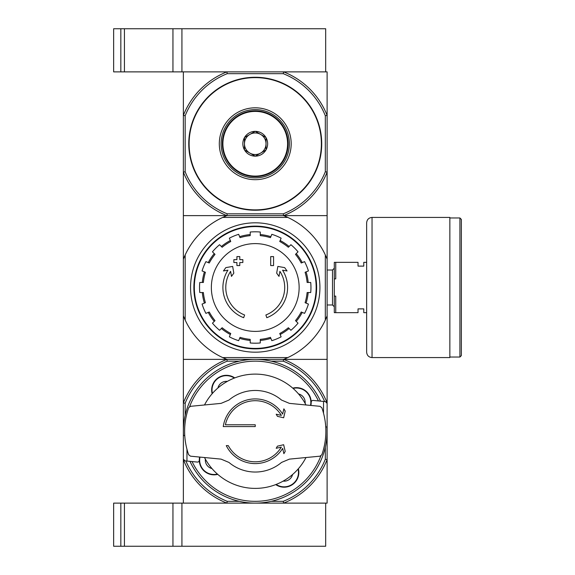 <?xml version="1.0" encoding="UTF-8"?>
<svg xmlns="http://www.w3.org/2000/svg" width="575" height="575" viewBox="0 0 575 575"><rect width="100%" height="100%" fill="white"/><g stroke="black" fill="none" stroke-linecap="round" stroke-linejoin="round"><path stroke-width="0.86" d="M185.869 460.956A75.469 75.469 0 0 0 227.233 501.328L226.895 503.125L120.836 503.125L120.836 546.25L181.93 546.25L181.93 503.125L181.93 546.25L325.68 546.25L325.68 503.125L283.597 503.125L283.259 501.328L271.22 501.328M120.836 503.125L113.649 503.125L113.649 546.25L120.836 546.25M287.787 217.422L222.705 217.422A77.266 77.266 0 0 0 185.164 254.955L185.164 320.045A77.266 77.266 0 0 0 222.705 357.578L287.787 357.578A77.266 77.266 0 0 0 325.321 320.045L325.321 254.955A77.266 77.266 0 0 0 287.787 217.422L283.597 215.625A77.266 77.266 0 0 0 327.118 172.105L327.118 115.395L325.321 115.74L325.321 171.76L327.118 172.105L327.118 215.625L183.368 215.625L183.368 172.105L185.164 171.76L185.164 115.74A75.469 75.469 0 0 1 227.233 73.672L283.259 73.672L283.597 71.875L325.68 71.875L325.68 28.75L113.649 28.75L113.649 71.875L124.43 71.875L124.43 28.75M283.597 71.875A77.266 77.266 0 0 1 327.118 115.395L327.118 71.875L181.93 71.875L181.93 28.75L181.93 71.875L124.43 71.875M120.836 71.875L120.836 28.75M226.27 445.625A32.344 32.344 0 0 0 282.663 448.407L283.877 453.682L285.2 451.404L283.655 444.727L277.43 446.164L276.201 448.292L281.355 447.098A30.547 30.547 0 0 1 228.289 445.625L226.27 445.625L228.289 445.625M283.877 408.818L282.663 414.093A32.344 32.344 0 0 0 223.244 426.578L255.243 426.578L255.243 424.781L225.393 424.781A30.547 30.547 0 0 1 281.355 415.402L276.201 414.208L277.43 416.336L283.655 417.773L285.2 411.096L283.877 408.818M255.243 424.781L225.393 424.781M289.419 403.377L281.534 400.063L289.419 403.377L320.009 406.324L321.842 407.754A70.617 70.617 0 0 1 321.842 454.746L320.009 456.176L289.419 459.123L281.534 462.437A40.789 40.789 0 0 1 228.958 462.437L221.073 459.123L190.483 456.176L188.65 454.746A70.617 70.617 0 0 1 188.65 407.754L190.483 406.324L221.073 403.377L228.958 400.063A40.789 40.789 0 0 1 281.534 400.063M228.958 400.063L221.073 403.377M221.073 459.123L228.958 462.437M281.534 462.437L289.419 459.123M316.351 456.528L306.489 457.477M194.142 405.972L204.003 405.023M305.986 457.527A57.141 57.141 0 0 1 204.506 457.527M183.504 435.562A71.875 71.875 0 0 1 320.512 401.142M189.649 406.582A70.078 70.078 0 0 1 318.435 400.948L313.159 400.437A1.797 1.797 0 0 0 311.19 402.241A14.734 14.734 0 0 0 292.747 388.132M188.758 461.236L192.057 461.552A70.078 70.078 0 0 0 320.843 455.918M217.745 474.368A14.734 14.734 0 0 1 199.302 460.259A1.797 1.797 0 0 1 197.333 462.063L184.999 460.877L183.368 459.087L183.368 359.375L283.597 359.375A77.266 77.266 0 0 1 327.118 402.895L327.118 359.375L283.597 359.375L327.118 359.375L327.118 315.855L325.321 320.045M184.762 435.562L183.368 435.562M321.727 401.264L313.159 400.437L325.493 401.623L327.118 403.413L327.118 426.938L325.73 426.938M212.132 393.753A14.734 14.734 0 0 1 234.758 377.912M298.36 468.747A14.734 14.734 0 0 1 275.734 484.588M211.981 468.575A8.711 8.711 0 0 1 205.376 459.137M217.918 387.988A8.711 8.711 0 0 1 227.362 381.376M298.511 393.925A8.711 8.711 0 0 1 305.117 403.363M292.574 474.512A8.711 8.711 0 0 1 283.13 481.124M271.22 361.172L283.259 361.172A75.469 75.469 0 0 1 324.623 401.544M185.164 415.279L185.164 403.24A75.469 75.469 0 0 1 227.233 361.172L239.272 361.172M227.233 501.328L239.272 501.328M283.259 361.172L283.597 359.375L226.895 359.375L227.233 361.172M226.895 503.125A77.266 77.266 0 0 1 183.368 459.605L183.368 503.125L327.118 503.125L327.118 402.895M325.321 447.221L325.321 459.26A75.469 75.469 0 0 1 283.259 501.328M185.164 403.24L183.368 402.895A77.266 77.266 0 0 1 226.895 359.375L183.368 359.375L183.368 215.625L226.895 215.625A77.266 77.266 0 0 1 183.368 172.105L183.368 71.875L226.895 71.875L227.233 73.672M183.368 459.605L183.368 459.087M325.321 459.26L327.118 459.605A77.266 77.266 0 0 1 283.597 503.125M326.988 426.938A71.875 71.875 0 0 1 189.98 461.358M212.419 393.422A14.375 14.375 0 0 1 234.348 378.07M298.073 469.078A14.375 14.375 0 0 1 276.144 484.43M217.422 474.08A14.375 14.375 0 0 1 199.978 457.089M293.07 388.42A14.375 14.375 0 0 1 310.514 405.411M310.874 405.44A14.734 14.734 0 0 0 311.19 402.241M199.302 460.259A14.734 14.734 0 0 1 199.618 457.06M204.506 404.973A57.141 57.141 0 0 1 305.986 404.973M243.671 317.702A32.344 32.344 0 0 1 227.937 270.171L223.445 270.962L225.824 267.627L232.645 266.419L233.824 273.118L231.481 276.402L230.597 271.357A29.469 29.469 0 0 0 244.612 314.985L243.671 317.702L244.612 314.985M266.814 317.702L265.88 314.985L266.814 317.702A32.344 32.344 0 0 0 282.555 270.171L287.047 270.962L284.668 267.627L277.847 266.419L276.668 273.118L279.012 276.402L279.896 271.357A29.469 29.469 0 0 1 265.88 314.985M273.571 265.578L270.696 265.578L270.696 256.594L273.571 256.594L273.571 265.578M233.867 262.523L233.867 259.648L236.914 259.648L236.914 256.594L239.789 256.594L239.789 259.648L242.851 259.648L242.851 262.523L239.789 262.523L239.789 265.578L236.914 265.578L236.914 262.523L233.86 262.523M222.705 217.422L226.895 215.625L327.118 215.625L327.118 315.855M287.787 357.578L283.597 359.375M226.895 359.375L222.705 357.578M185.172 320.045L183.375 315.855M183.375 259.145L185.172 254.955M325.321 254.955L327.118 259.145M190.555 287.5A64.688 64.688 0 0 1 287.586 231.481A64.688 64.688 0 0 1 287.586 343.519A64.688 64.688 0 0 1 190.555 287.5M194.336 287.5A60.914 60.914 0 0 1 285.703 234.744A60.914 60.914 0 0 1 285.703 340.256A60.914 60.914 0 0 1 194.336 287.5M193.868 287.5A61.381 61.381 0 0 1 285.933 234.341A61.381 61.381 0 0 1 285.933 340.659A61.381 61.381 0 0 1 193.868 287.5M255.243 243.606A43.894 43.894 0 0 1 299.137 287.5A43.894 43.894 0 0 1 255.243 331.394A43.894 43.894 0 0 1 211.356 287.5A43.894 43.894 0 0 1 255.243 243.606M260.274 342.973L260.274 339.365A52.109 52.109 0 0 0 270.444 337.345L271.824 340.68A55.703 55.703 0 0 0 281.125 336.828L279.745 333.493A52.109 52.109 0 0 0 288.363 327.736L290.914 330.287A55.703 55.703 0 0 0 298.03 323.172L295.478 320.62A52.109 52.109 0 0 0 301.235 311.995L304.57 313.375A55.703 55.703 0 0 0 308.423 304.082L305.088 302.702A52.109 52.109 0 0 0 307.115 292.531L310.723 292.531A55.703 55.703 0 0 0 310.723 282.469L307.115 282.469A52.109 52.109 0 0 0 305.088 272.298L308.423 270.918A55.703 55.703 0 0 0 304.57 261.625L301.235 263.005A52.109 52.109 0 0 0 295.478 254.38L298.03 251.828A55.703 55.703 0 0 0 290.914 244.713L288.363 247.264A52.109 52.109 0 0 0 279.745 241.507L281.125 238.172A55.703 55.703 0 0 0 271.824 234.32L270.444 237.655A52.109 52.109 0 0 0 260.274 235.635L260.274 232.027A55.703 55.703 0 0 0 250.211 232.027L250.211 235.635A52.109 52.109 0 0 0 240.048 237.655L238.668 234.32A55.703 55.703 0 0 0 229.368 238.172L230.748 241.507A52.109 52.109 0 0 0 222.13 247.264L219.578 244.713A55.703 55.703 0 0 0 212.463 251.828L215.014 254.38A52.109 52.109 0 0 0 209.257 263.005L205.922 261.625A55.703 55.703 0 0 0 202.069 270.918L205.404 272.298A52.109 52.109 0 0 0 203.377 282.469L199.769 282.469A55.703 55.703 0 0 0 199.769 292.531L203.377 292.531A52.109 52.109 0 0 0 205.404 302.702L202.069 304.082A55.703 55.703 0 0 0 205.922 313.375L209.257 311.995A52.109 52.109 0 0 0 215.014 320.62L212.463 323.172A55.703 55.703 0 0 0 219.578 330.287L222.13 327.736A52.109 52.109 0 0 0 230.748 333.493L229.368 336.828A55.703 55.703 0 0 0 238.668 340.68L240.048 337.345A52.109 52.109 0 0 0 250.211 339.365L250.211 342.973A55.703 55.703 0 0 0 260.274 342.973M202.299 282.469A53.188 53.188 0 0 1 204.405 271.889M208.251 262.588A53.188 53.188 0 0 1 214.245 253.618M221.361 246.502A53.188 53.188 0 0 1 230.338 240.508M239.631 236.656A53.188 53.188 0 0 1 250.211 234.55M260.274 234.55A53.188 53.188 0 0 1 270.861 236.656M280.154 240.508A53.188 53.188 0 0 1 289.132 246.502M296.247 253.618A53.188 53.188 0 0 1 302.242 262.588M306.087 271.889A53.188 53.188 0 0 1 308.193 282.469M308.193 292.531A53.188 53.188 0 0 1 306.087 303.111M302.242 312.412A53.188 53.188 0 0 1 296.247 321.382M289.132 328.498A53.188 53.188 0 0 1 280.154 334.492M270.861 338.344A53.188 53.188 0 0 1 260.281 340.45M250.211 340.45A53.188 53.188 0 0 1 239.631 338.344M230.338 334.492A53.188 53.188 0 0 1 221.361 328.498M214.245 321.382A53.188 53.188 0 0 1 208.251 312.412M204.405 303.111A53.188 53.188 0 0 1 202.299 292.531M366.649 312.656L363.774 312.656L363.774 308.883L358.024 308.883L358.024 312.656L335.743 312.656L335.743 296.125L334.305 296.125L334.305 312.656L335.743 312.656M366.649 262.344L363.774 262.344L363.774 266.117L358.024 266.117L358.024 262.344L335.743 262.344L335.743 278.875L334.305 278.875L334.305 296.125M334.305 278.875L334.305 262.344L335.743 262.344M327.118 270.02L332.508 270.02L332.508 304.98L334.305 306.777M334.305 268.223L332.508 270.02M461.351 219.398L461.351 355.602L459.914 357.039L459.914 217.961L461.351 219.398M449.851 217.961L459.914 217.961M449.851 217.422L449.851 357.578L372.039 357.578C368.769 357.262 366.972 355.465 366.649 352.188L366.649 222.812C366.972 219.535 368.769 217.738 372.039 217.422L449.851 217.422M185.164 115.74L183.368 115.395A77.266 77.266 0 0 1 226.895 71.875M255.243 77.266A66.484 66.484 0 0 1 312.822 176.992A66.484 66.484 0 0 1 197.671 176.992A66.484 66.484 0 0 1 255.243 77.266M325.321 171.76A75.469 75.469 0 0 1 283.259 213.828L227.233 213.828A75.469 75.469 0 0 1 185.164 171.76M283.259 73.672A75.469 75.469 0 0 1 325.321 115.74M227.233 213.828L226.895 215.625M283.597 215.625L283.259 213.828M255.243 107.812A35.938 35.938 0 0 1 286.372 161.719A35.938 35.938 0 0 1 224.121 161.719A35.938 35.938 0 0 1 255.243 107.812M255.243 109.609A34.141 34.141 0 0 1 284.812 160.82A34.141 34.141 0 0 1 225.68 160.82A34.141 34.141 0 0 1 255.243 109.609M255.156 131.352L255.336 131.352A12.398 12.398 0 0 1 265.938 137.475L266.024 137.626A12.398 12.398 0 0 1 266.024 149.874L265.938 150.025A12.398 12.398 0 0 1 255.336 156.148L255.156 156.148A12.398 12.398 0 0 1 244.555 150.025L244.461 149.874A12.398 12.398 0 0 1 244.461 137.626L244.555 137.475A12.398 12.398 0 0 1 255.156 131.352L244.555 137.475M222.899 143.75A32.344 32.344 0 0 0 271.414 171.76A32.344 32.344 0 0 0 271.414 115.74A32.344 32.344 0 0 0 222.899 143.75M244.461 137.626L244.461 149.874M265.938 137.475L255.336 131.352M266.024 149.874L266.024 137.626M255.336 156.148L265.938 150.025M244.555 150.025L255.156 156.148M244.461 143.75A10.781 10.781 0 0 0 260.633 153.087A10.781 10.781 0 0 0 260.633 134.413A10.781 10.781 0 0 0 244.461 143.75M288.132 143.75A32.883 32.883 0 0 0 238.805 115.273A32.883 32.883 0 0 0 238.805 172.227A32.883 32.883 0 0 0 288.132 143.75M172.946 546.25L172.946 503.125M124.43 546.25L124.43 503.125M172.946 71.875L172.946 28.75M186.961 461.064L186.961 449.262M323.524 401.436L323.524 413.238M372.039 217.422L372.039 357.578M255.243 77.625A66.125 66.125 0 0 1 312.512 176.812A66.125 66.125 0 0 1 197.98 176.812A66.125 66.125 0 0 1 255.243 77.625M327.118 304.98L332.508 304.98M449.851 357.039L459.914 357.039"/></g></svg>
